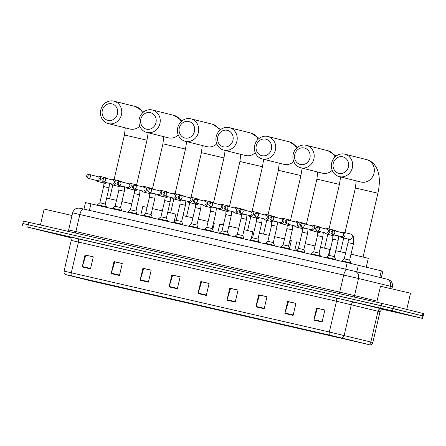 <?xml version="1.0" encoding="UTF-8"?>
<svg xmlns="http://www.w3.org/2000/svg" width="446" height="446" viewBox="0 0 446 446"><rect width="100%" height="100%" fill="white"/><g stroke="black" fill="none" stroke-linecap="round" stroke-linejoin="round"><path stroke-width="0.67" d="M83.971 209.113L85.487 202.584L347.228 262.61L382.83 271.213L381.302 277.774M382.813 309.362L422.579 318.444L423.7 313.638L393.601 306.107L28.851 222.32L23.421 221.121L22.857 223.524L23.599 223.719M422.579 318.444L392.48 310.912L393.038 308.509L22.857 223.524L381.191 305.716L422.401 315.84L393.038 308.509L393.601 306.107M423.142 316.041L422.401 315.84L423.142 316.041M403.853 313.822L376.195 307.428L403.853 313.822M67.497 236.625L39.845 230.231L67.497 236.625M368.97 344.613L90.471 280.774L65.791 274.619L329.622 335.124L368.97 344.613M369.188 344.663L329.527 335.102L65.556 274.563L90.566 280.796L369.188 344.663M392.48 310.912L27.73 227.131L70.54 237.69M140.128 280.25L142.926 268.236L151.194 270.137L148.401 282.151L140.128 280.25A2.47 0.981 102.9 0 1 140.239 279.837L148.496 281.733M111.177 273.61L113.975 261.59L122.249 263.491L119.45 275.505L111.177 273.61A2.47 0.981 102.9 0 1 111.288 273.197L119.545 275.087M82.231 266.964L85.024 254.95L93.298 256.846L90.499 268.86L82.231 266.964A2.47 0.981 102.9 0 1 82.343 266.552L90.599 268.447M226.975 300.186L229.768 288.166L238.041 290.067L235.243 302.081L226.975 300.186A2.47 0.981 102.9 0 1 227.086 299.768L235.343 301.663M255.92 306.826L258.719 294.812L266.987 296.707L264.194 308.727L255.92 306.826A2.47 0.981 102.9 0 1 256.032 306.413L264.288 308.309M284.871 313.471L287.664 301.457L295.938 303.352L293.139 315.372L284.871 313.471A2.47 0.981 102.9 0 1 284.983 313.059L293.239 314.954M313.817 320.117L316.615 308.097L324.889 309.998L322.09 322.012L313.817 320.117A2.47 0.981 102.9 0 1 313.928 319.704L322.185 321.599M169.073 286.895L171.872 274.881L180.145 276.776L177.346 288.796L169.073 286.895A2.47 0.981 102.9 0 1 169.19 286.483L177.441 288.378M198.024 293.54L200.823 281.526L209.09 283.422L206.297 295.436L198.024 293.54A2.47 0.981 102.9 0 1 198.135 293.128L206.392 295.023M143.863 268.531L151.188 270.153M114.917 261.891L122.243 263.508M85.966 255.246L93.292 256.863L85.833 255.212L82.343 266.552M230.749 288.411L238.036 290.084M259.661 295.107L266.987 296.729M288.607 301.752L295.932 303.375M317.558 308.398L324.883 310.015M172.814 275.176L180.139 276.799M201.759 281.822L209.085 283.439M200.823 281.526L201.776 281.76M209.074 283.5L201.631 281.788L198.135 293.128M171.872 274.881L172.825 275.121M180.123 276.855L172.68 275.149L169.19 286.483M316.615 308.097L317.569 308.337M324.866 310.076L317.424 308.364L313.928 319.704M287.664 301.457L288.623 301.697M295.921 303.431L288.473 301.725L284.983 313.059M258.719 294.812L259.672 295.051M266.97 296.785L259.527 295.079L256.032 306.413M229.768 288.166L230.721 288.406M238.025 290.145L230.576 288.434L227.086 299.768M85.024 254.95L85.983 255.184M113.975 261.59L114.929 261.83M122.226 263.569L114.784 261.858L111.288 273.197M142.926 268.236L143.88 268.475M151.177 270.209L143.735 268.503L140.239 279.837M406.774 309.396L410.532 293.251L409.294 292.916L380.488 286.26L376.786 302.176M399.605 312.847L380.823 308.504L399.605 312.847M342.757 156.825A8.485 7.777 -76 0 0 333.251 163.342A8.485 7.777 -76 0 0 338.91 173.343A8.485 7.777 -76 0 0 348.415 166.826A8.485 7.777 -76 0 0 342.757 156.825M339.406 176.649A11.568 10.609 104 0 1 339.228 176.605A11.568 10.609 104 0 1 331.712 162.913A11.568 10.609 104 0 1 344.647 154.115A11.568 10.609 104 0 1 344.83 154.16A11.568 10.609 104 0 1 352.34 167.852A11.568 10.609 104 0 1 339.406 176.649M366.25 267.148L368.301 258.312L351.024 254.17M345.617 252.921L335.743 250.708M304.267 147.988A8.485 7.777 -76 0 0 294.761 154.511A8.485 7.777 -76 0 0 300.426 164.513A8.485 7.777 -76 0 0 309.925 157.99A8.485 7.777 -76 0 0 304.267 147.988M300.916 167.813A11.568 10.609 104 0 1 300.738 167.768A11.568 10.609 104 0 1 293.223 154.076A11.568 10.609 104 0 1 306.162 145.285A11.568 10.609 104 0 1 306.341 145.324A11.568 10.609 104 0 1 313.856 159.021A11.568 10.609 104 0 1 300.916 167.813M328.323 255.881L329.817 249.481L320.473 247.195M315.066 245.93L305.209 243.65M299.79 242.423L296.768 241.788L294.728 250.563M265.783 139.158A8.485 7.777 -76 0 0 256.277 145.675A8.485 7.777 -76 0 0 261.936 155.676A8.485 7.777 -76 0 0 271.441 149.159A8.485 7.777 -76 0 0 265.783 139.158M262.432 158.982A11.568 10.609 104 0 1 262.248 158.938A11.568 10.609 104 0 1 254.738 145.245A11.568 10.609 104 0 1 267.672 136.448A11.568 10.609 104 0 1 267.851 136.493A11.568 10.609 104 0 1 275.366 150.185A11.568 10.609 104 0 1 262.432 158.982M289.538 248.333L291.327 240.645L289.906 240.266M284.509 238.961L274.658 236.648M269.25 235.393L259.377 233.169M227.293 130.321A8.485 7.777 -76 0 0 217.787 136.844A8.485 7.777 -76 0 0 223.446 146.845A8.485 7.777 -76 0 0 232.951 140.323A8.485 7.777 -76 0 0 227.293 130.321M223.942 150.146A11.568 10.609 104 0 1 223.764 150.107A11.568 10.609 104 0 1 216.249 136.409A11.568 10.609 104 0 1 229.183 127.617A11.568 10.609 104 0 1 229.367 127.662A11.568 10.609 104 0 1 236.882 141.354A11.568 10.609 104 0 1 223.942 150.146M251.165 239.023L252.837 231.814L244.101 229.673M238.694 228.402L228.837 226.122M223.424 224.89L219.794 224.126L217.754 232.896M188.803 121.49A8.485 7.777 -76 0 0 179.303 128.013A8.485 7.777 -76 0 0 184.962 138.009A8.485 7.777 -76 0 0 194.462 131.492A8.485 7.777 -76 0 0 188.803 121.49M185.452 141.315A11.568 10.609 104 0 1 185.274 141.27A11.568 10.609 104 0 1 177.759 127.578A11.568 10.609 104 0 1 190.698 118.781A11.568 10.609 104 0 1 190.877 118.826A11.568 10.609 104 0 1 198.392 132.518A11.568 10.609 104 0 1 185.452 141.315M212.753 229.857L214.353 222.983L213.534 222.749M208.137 221.439L198.286 219.12M192.878 217.865L183.011 215.635M150.319 112.654A8.485 7.777 -76 0 0 140.813 119.177A8.485 7.777 -76 0 0 146.472 129.178A8.485 7.777 -76 0 0 155.977 122.656A8.485 7.777 -76 0 0 150.319 112.654M146.968 132.479A11.568 10.609 104 0 1 146.784 132.44A11.568 10.609 104 0 1 139.275 118.742A11.568 10.609 104 0 1 152.209 109.95A11.568 10.609 104 0 1 152.393 109.995A11.568 10.609 104 0 1 159.902 123.687A11.568 10.609 104 0 1 146.968 132.479M174.001 222.164L175.863 214.147L167.729 212.151M162.327 210.88L152.471 208.594M147.057 207.362L142.82 206.459L140.774 215.228M111.829 103.823A8.485 7.777 -76 0 0 102.324 110.346A8.485 7.777 -76 0 0 107.982 120.348A8.485 7.777 -76 0 0 117.488 113.825A8.485 7.777 -76 0 0 111.829 103.823M108.478 123.648A11.568 10.609 104 0 1 108.3 123.603A11.568 10.609 104 0 1 100.785 109.911A11.568 10.609 104 0 1 113.724 101.114A11.568 10.609 104 0 1 113.903 101.158A11.568 10.609 104 0 1 121.418 114.851A11.568 10.609 104 0 1 108.478 123.648M135.963 211.382L137.156 205.244M131.765 203.917L121.92 201.598M116.512 200.343L106.644 198.102M353.422 243.89L349.642 260.113L344.24 258.853L348.014 242.63L353.422 243.89L353.706 238.153L353.21 236.48C352.446 235.042 351.509 234.2 350.4 233.96L343.169 232.154A2.776 2.548 -76 0 0 341.274 232.477M340.298 236.369A2.776 2.548 -76 0 0 344.975 235.421A2.776 2.548 -76 0 0 343.169 232.154M349.642 260.113L350.885 262.934L341.876 260.838L341.753 261.356M341.262 236.609A2.007 1.84 -76 0 0 343.571 235.081A2.007 1.84 -76 0 0 342.233 232.717M338.146 240.383L334.372 256.606L328.964 255.346L332.738 239.123L338.146 240.383L338.581 235.94M325.028 232.862A2.776 2.548 -76 0 0 329.7 231.914A2.776 2.548 -76 0 0 325.998 228.971M334.372 256.606L335.615 259.427L326.6 257.331L326.483 257.849M325.987 233.102A2.007 1.84 -76 0 0 328.295 231.574A2.007 1.84 -76 0 0 326.957 229.211M322.871 236.876L319.096 253.099L313.689 251.839L317.463 235.622L322.871 236.876L323.305 232.433M309.753 229.355A2.776 2.548 -76 0 0 314.43 228.408A2.776 2.548 -76 0 0 310.723 225.464M319.096 253.099L320.339 255.92L311.325 253.824L311.208 254.343M310.711 229.595A2.007 1.84 -76 0 0 313.025 228.073A2.007 1.84 -76 0 0 311.687 225.709M307.601 233.375L303.821 249.593L298.413 248.338L302.193 232.115L307.601 233.375L308.03 228.926M294.477 225.854A2.776 2.548 -76 0 0 299.154 224.901A2.776 2.548 -76 0 0 295.453 221.963M303.821 249.593L305.064 252.419L296.055 250.317L295.932 250.842M295.442 226.094A2.007 1.84 -76 0 0 297.75 224.567A2.007 1.84 -76 0 0 296.412 222.203M292.325 229.868L288.551 246.092L283.143 244.832L286.917 228.608L292.325 229.868L292.76 225.42M279.207 222.348A2.776 2.548 -76 0 0 283.879 221.394A2.776 2.548 -76 0 0 280.177 218.456M288.551 246.092L289.794 248.913L280.779 246.816L280.657 247.335M280.166 222.587A2.007 1.84 -76 0 0 280.2 222.593A2.007 1.84 -76 0 0 282.474 221.06A2.007 1.84 -76 0 0 281.136 218.696M277.05 226.362L273.275 242.585L267.868 241.325L271.642 225.102L277.05 226.362L277.484 221.918M263.932 218.841A2.776 2.548 -76 0 0 268.609 217.893A2.776 2.548 -76 0 0 264.902 214.95M273.275 242.585L274.519 245.406L265.504 243.31L265.387 243.828M264.891 219.081A2.007 1.84 -76 0 0 264.924 219.086A2.007 1.84 -76 0 0 267.204 217.553A2.007 1.84 -76 0 0 265.866 215.189M261.774 222.855L258 239.078L252.592 237.818L256.366 221.595L261.774 222.855L262.209 218.412M248.656 215.334A2.776 2.548 -76 0 0 253.334 214.387A2.776 2.548 -76 0 0 249.632 211.443M258 239.078L259.243 241.899L250.234 239.803L250.111 240.322M249.621 215.574A2.007 1.84 -76 0 0 249.649 215.585A2.007 1.84 -76 0 0 251.929 214.047A2.007 1.84 -76 0 0 250.591 211.683M246.504 219.348L242.73 235.572L237.322 234.317L241.096 218.094L246.504 219.348L246.933 214.905M233.386 211.828A2.776 2.548 -76 0 0 238.058 210.88A2.776 2.548 -76 0 0 234.356 207.942M242.73 235.572L243.973 238.398L234.958 236.296L234.836 236.815M234.345 212.067A2.007 1.84 -76 0 0 236.653 210.545A2.007 1.84 -76 0 0 235.315 208.182M231.229 215.847L227.454 232.065L222.047 230.811L225.821 214.587L231.229 215.847L231.664 211.398M218.111 208.327A2.776 2.548 -76 0 0 222.783 207.373A2.776 2.548 -76 0 0 219.081 204.435M227.454 232.065L228.698 234.891L219.683 232.795L219.566 233.314M219.07 208.566A2.007 1.84 -76 0 0 221.378 207.039A2.007 1.84 -76 0 0 220.04 204.675M215.953 212.341L212.179 228.564L206.771 227.304L210.545 211.081L215.953 212.341L216.388 207.892M202.835 204.82A2.776 2.548 -76 0 0 207.513 203.872A2.776 2.548 -76 0 0 203.805 200.929M212.179 228.564L213.422 231.385L204.413 229.289L204.29 229.807M203.8 205.06A2.007 1.84 -76 0 0 206.108 203.532A2.007 1.84 -76 0 0 204.77 201.168M200.683 208.834L196.909 225.057L191.501 223.797L195.276 207.574L200.683 208.834L201.113 204.391M187.56 201.313A2.776 2.548 -76 0 0 192.237 200.365A2.776 2.548 -76 0 0 188.535 197.422M196.903 225.057L198.152 227.878L189.137 225.782L189.015 226.3M188.524 201.553A2.007 1.84 -76 0 0 190.832 200.025A2.007 1.84 -76 0 0 189.494 197.662M185.408 205.327L181.633 221.55L176.226 220.291L180 204.073L185.408 205.327L185.843 200.884M172.29 197.807A2.776 2.548 -76 0 0 176.962 196.859A2.776 2.548 -76 0 0 173.26 193.915M181.633 221.55L182.877 224.371L173.862 222.275L173.745 222.794M173.249 198.046A2.007 1.84 -76 0 0 175.557 196.524A2.007 1.84 -76 0 0 174.219 194.155M170.132 201.821L166.358 218.044L160.95 216.789L164.725 200.566L170.132 201.821L170.567 197.377M157.014 194.3A2.776 2.548 -76 0 0 161.692 193.352A2.776 2.548 -76 0 0 157.984 190.414M166.358 218.044L167.601 220.87L158.592 218.769L158.469 219.293M157.973 194.54A2.007 1.84 -76 0 0 160.287 193.018A2.007 1.84 -76 0 0 158.949 190.654M154.862 198.319L151.083 214.543L145.675 213.283L149.455 197.06L154.862 198.319L155.292 193.871M141.739 190.799A2.776 2.548 -76 0 0 146.416 189.845A2.776 2.548 -76 0 0 142.714 186.907M151.083 214.537L152.326 217.364L143.317 215.267L143.194 215.786M142.703 191.039A2.007 1.84 -76 0 0 145.011 189.511A2.007 1.84 -76 0 0 143.673 187.147M139.587 194.813L135.813 211.036L130.405 209.776L134.179 193.553L139.587 194.813L140.022 190.37M126.469 187.292A2.776 2.548 -76 0 0 131.141 186.344A2.776 2.548 -76 0 0 127.439 183.401M135.813 211.036L137.056 213.857L128.041 211.761L127.918 212.279M127.428 187.532A2.007 1.84 -76 0 0 127.461 187.537A2.007 1.84 -76 0 0 129.736 186.004A2.007 1.84 -76 0 0 128.398 183.64M124.311 191.306L120.537 207.529L115.129 206.269L118.904 190.046L124.311 191.306L124.746 186.863M111.193 183.785A2.776 2.548 -76 0 0 115.871 182.838A2.776 2.548 -76 0 0 112.163 179.894M120.537 207.529L121.78 210.35L112.766 208.254L112.648 208.773M112.152 184.025A2.007 1.84 -76 0 0 114.466 182.498A2.007 1.84 -76 0 0 113.128 180.134M109.036 187.799L105.262 204.023L99.854 202.763L103.628 186.545L109.036 187.799L109.471 183.356M95.918 180.279A2.776 2.548 -76 0 0 100.595 179.331A2.776 2.548 -76 0 0 96.894 176.387M105.262 204.023L106.505 206.844L97.496 204.747L97.373 205.266M96.882 180.519A2.007 1.84 -76 0 0 96.91 180.53A2.007 1.84 -76 0 0 99.19 178.997A2.007 1.84 -76 0 0 97.852 176.633M63.248 235.65L44.472 231.307L63.248 235.65M72.001 215.49L44.137 209.062L40.43 224.979M379.814 277.412L381.341 270.834M356.8 271.798L358.333 265.219M345.7 269.183L347.228 262.61M89.39 210.356L90.923 203.789M355.016 271.363L386.805 279.118A6.172 5.146 103.7 0 1 386.866 279.129L389.91 280.305L390.93 281.197C390.908 280.924 393.16 283.712 392.408 286.778L390.423 286.265L389.938 288.356M381.748 303.313L380.628 308.125M422.959 313.438L421.838 318.243M28.851 222.32L27.73 227.131M72.614 212.848L68.634 229.969L75.876 231.574L79.862 214.454A6.172 2.459 102.9 0 1 83.625 209.035L354.955 271.346A6.172 5.146 103.7 0 1 358.512 278.482L72.614 212.848C73.969 208.879 76.757 208.343 76.773 208.36L78.925 208.081L83.625 209.035A6.172 2.459 102.9 0 1 83.647 209.04L347.451 269.585A6.172 2.459 102.9 0 1 347.49 269.596L354.893 271.335A6.172 5.146 103.7 0 1 354.955 271.346L386.866 279.129A6.172 5.146 103.7 0 1 390.423 286.265L358.512 278.482L354.525 295.609L377.037 301.1M347.473 269.59A6.172 2.459 102.9 0 0 343.704 275.009L339.718 292.13L354.525 295.609A1.544 1.288 -76.3 0 0 354.971 297.17M75.056 232.929A1.544 0.613 -77.1 0 0 75.876 231.574L339.718 292.13A1.544 0.613 -77.1 0 1 338.904 293.485M386.933 279.146L387.301 279.241M80.185 208.288L83.608 209.029M71.494 275.879A3.083 1.232 -77.1 0 1 71.304 272.779L329.338 332.002L372.834 342.5L379.992 311.737L336.496 301.24L71.221 240.411C71.516 237.082 68.439 236.475 69.191 236.793L69.409 236.854M368.374 344.463A3.083 2.57 103.7 0 0 370.849 341.993L378.007 311.23A3.083 2.57 -76.3 0 1 381.213 308.794L379.133 308.454M69.242 236.809L336.005 297.939A3.083 1.232 102.9 0 1 336.496 301.24L329.338 332.002A3.083 1.232 102.9 0 0 329.527 335.102M65.556 274.563C64.313 273.783 63.817 272.651 64.062 271.174L71.304 272.779L78.463 242.016A3.083 1.232 102.9 0 0 77.966 238.716M336.005 297.939L354.509 302.282A3.083 2.57 -76.3 0 0 351.303 304.718L344.145 335.481A3.083 2.57 103.7 0 1 341.669 337.951M371.83 342.305L370.42 341.993M354.509 302.282L381.213 308.794M77.303 277.663L77.398 277.234M90.471 280.774L90.588 280.261M344.992 232.611L355.378 187.978L377.907 193.224C380.321 182.269 379.691 173.5 376.028 166.915L374.133 164.295C372.092 161.954 369.539 160.376 366.478 159.568L344.83 154.16M339.228 176.605L360.875 182.013A11.568 10.609 -76 0 0 361.054 182.052A11.568 10.609 -76 0 0 373.993 173.26A11.568 10.609 -76 0 0 366.478 159.568M306.363 224.377L316.889 179.147L339.423 184.388L340.638 176.956M300.738 167.768L322.386 173.176A11.568 10.609 -76 0 0 322.57 173.221A11.568 10.609 -76 0 0 332.209 170.305M335.007 157.031A11.568 10.609 -76 0 0 327.988 150.731L306.341 145.324M268.018 214.933L278.399 170.311L300.933 175.557L302.154 168.125M262.248 158.938L283.901 164.345A11.568 10.609 -76 0 0 284.08 164.384A11.568 10.609 -76 0 0 293.719 161.474M296.518 148.195A11.568 10.609 -76 0 0 289.504 141.9L267.851 136.493M229.445 206.476L239.915 161.48L262.443 166.72L263.664 159.289M223.764 150.107L245.411 155.509A11.568 10.609 -76 0 0 245.59 155.554A11.568 10.609 -76 0 0 255.235 152.638M258.033 139.364A11.568 10.609 -76 0 0 251.014 133.064L229.367 127.662M191.044 197.255L201.425 152.644L223.959 157.89L225.174 150.458M185.274 141.27L206.922 146.678A11.568 10.609 -76 0 0 207.106 146.717A11.568 10.609 -76 0 0 216.745 143.807M219.543 130.527A11.568 10.609 -76 0 0 212.525 124.233L190.877 118.826M152.51 188.625L162.935 143.813L185.469 149.053L186.69 141.622M146.784 132.44L168.437 137.842A11.568 10.609 -76 0 0 168.616 137.886A11.568 10.609 -76 0 0 178.255 134.971M181.054 121.697A11.568 10.609 -76 0 0 174.04 115.397L152.393 109.995M122.555 182.18A2.776 2.548 -76 0 0 121.29 181.377L114.059 179.576L124.451 134.976L146.979 140.222L148.2 132.791M108.3 123.603L129.948 129.011A11.568 10.609 -76 0 0 130.126 129.056A11.568 10.609 -76 0 0 139.771 126.14M142.569 112.86A11.568 10.609 -76 0 0 135.551 106.566L113.903 101.158M332.599 234.445A2.007 1.84 -76 0 0 333.541 230.549A2.007 1.84 -76 0 0 333.508 230.537A2.007 0.797 -77.1 0 1 333.508 230.537A2.007 0.797 -77.1 0 0 332.281 232.299A2.007 0.797 102.9 0 0 332.599 234.445A2.007 1.84 -76 0 1 332.571 234.44L341.29 236.614M341.82 237.545L349.056 239.351A2.776 2.548 -76 0 0 352.206 237.227A2.776 2.548 -76 0 0 350.4 233.96M317.323 230.939A2.007 1.84 -76 0 0 318.266 227.042A2.007 1.84 -76 0 0 318.232 227.036A2.007 0.797 -77.1 0 1 318.232 227.036A2.007 0.797 -77.1 0 0 317.006 228.792A2.007 0.797 102.9 0 0 317.323 230.939A2.007 1.84 -76 0 1 317.296 230.933L326.02 233.113M326.55 234.038L333.781 235.845A2.776 2.548 -76 0 0 335.989 235.293M336.39 231.257A2.776 2.548 -76 0 0 335.124 230.454L336.797 231.363M302.053 227.432A2.007 1.84 -76 0 0 302.99 223.535A2.007 1.84 -76 0 0 302.962 223.53A2.007 0.797 -77.1 0 0 302.957 223.53A2.007 0.797 -77.1 0 0 301.73 225.286A2.007 0.797 102.9 0 0 302.053 227.432A2.007 1.84 -76 0 1 302.02 227.427L310.745 229.606M311.275 230.532L318.505 232.338A2.776 2.548 -76 0 0 320.713 231.786M321.114 227.755A2.776 2.548 -76 0 0 319.854 226.953L321.521 227.856M286.778 223.931A2.007 1.84 -76 0 0 287.72 220.029A2.007 1.84 -76 0 0 287.687 220.023A2.007 0.797 -77.1 0 0 287.681 220.023A2.007 0.797 -77.1 0 0 286.455 221.785A2.007 0.797 102.9 0 0 286.778 223.931A2.007 1.84 -76 0 1 286.745 223.92L295.469 226.1M295.999 227.025L303.235 228.831A2.776 2.548 -76 0 0 305.443 228.28M305.839 224.249A2.776 2.548 -76 0 0 304.579 223.446L306.251 224.349M271.502 220.424A2.007 1.84 -76 0 0 272.445 216.527A2.007 1.84 -76 0 0 272.411 216.516A2.007 0.797 -77.1 0 0 272.406 216.516A2.007 0.797 -77.1 0 0 271.185 218.278A2.007 0.797 102.9 0 0 271.502 220.424A2.007 1.84 -76 0 1 271.475 220.413L280.2 222.593M280.729 223.518L287.96 225.325A2.776 2.548 -76 0 0 290.168 224.773M290.569 220.742A2.776 2.548 -76 0 0 289.303 219.939L290.976 220.842M256.233 216.918A2.007 1.84 -76 0 0 257.169 213.021A2.007 1.84 -76 0 0 257.141 213.01A2.007 0.797 -77.1 0 1 257.141 213.01A2.007 0.797 -77.1 0 0 255.909 214.771A2.007 0.797 102.9 0 0 256.233 216.918A2.007 1.84 -76 0 1 256.199 216.912L264.924 219.086M265.454 220.017L272.684 221.824A2.776 2.548 -76 0 0 274.892 221.272M275.293 217.235A2.776 2.548 -76 0 0 274.028 216.433L275.7 217.336M240.957 213.411A2.007 1.84 -76 0 0 241.899 209.514A2.007 1.84 -76 0 0 241.866 209.508A2.007 0.797 -77.1 0 1 241.866 209.508A2.007 0.797 -77.1 0 0 240.634 211.265A2.007 0.797 102.9 0 0 240.957 213.411A2.007 1.84 -76 0 1 240.924 213.405L249.649 215.585M250.178 216.511L257.409 218.317A2.776 2.548 -76 0 0 259.622 217.765M260.018 213.729A2.776 2.548 -76 0 0 258.758 212.932L260.425 213.835M225.682 209.904A2.007 1.84 -76 0 0 226.624 206.007A2.007 1.84 -76 0 0 226.59 206.002A2.007 0.797 -77.1 0 1 226.59 206.002A2.007 0.797 -77.1 0 0 225.364 207.758A2.007 0.797 102.9 0 0 225.682 209.904A2.007 1.84 -76 0 1 225.654 209.899L234.379 212.079M234.903 213.004L242.139 214.81A2.776 2.548 -76 0 0 244.347 214.258M244.748 210.228A2.776 2.548 -76 0 0 243.483 209.425L245.155 210.328M210.412 206.403A2.007 1.84 -76 0 0 211.348 202.501A2.007 1.84 -76 0 0 211.32 202.495A2.007 0.797 -77.1 0 1 211.32 202.495A2.007 0.797 -77.1 0 0 210.088 204.257A2.007 0.797 102.9 0 0 210.412 206.403A2.007 1.84 -76 0 1 210.378 206.392L219.103 208.572M219.633 209.497L226.863 211.304A2.776 2.548 -76 0 0 229.071 210.752M229.473 206.721A2.776 2.548 -76 0 0 228.207 205.918L229.88 206.821M195.136 202.897A2.007 1.84 -76 0 0 196.078 199A2.007 1.84 -76 0 0 196.045 198.988A2.007 0.797 -77.1 0 1 196.045 198.988A2.007 0.797 -77.1 0 0 194.813 200.75A2.007 0.797 102.9 0 0 195.136 202.897A2.007 1.84 -76 0 1 195.103 202.885L203.828 205.065M204.357 205.996L211.588 207.797A2.776 2.548 -76 0 0 213.796 207.245M214.197 203.214A2.776 2.548 -76 0 0 212.937 202.412L214.604 203.315M179.861 199.39A2.007 1.84 -76 0 0 180.803 195.493A2.007 1.84 -76 0 0 180.769 195.487A2.007 0.797 -77.1 0 1 180.769 195.487A2.007 0.797 -77.1 0 0 179.543 197.244A2.007 0.797 102.9 0 0 179.861 199.39A2.007 1.84 -76 0 1 179.833 199.384L188.552 201.559M189.082 202.49L196.318 204.296A2.776 2.548 -76 0 0 198.526 203.744M198.927 199.708A2.776 2.548 -76 0 0 197.662 198.905L199.334 199.814M164.585 195.883A2.007 1.84 -76 0 0 165.527 191.986A2.007 1.84 -76 0 0 165.499 191.981A2.007 0.797 -77.1 0 1 165.499 191.981A2.007 0.797 -77.1 0 0 164.267 193.737A2.007 0.797 102.9 0 0 164.585 195.883A2.007 1.84 -76 0 1 164.557 195.878L173.282 198.057M173.812 198.983L181.043 200.789A2.776 2.548 -76 0 0 183.25 200.237M183.652 196.201A2.776 2.548 -76 0 0 182.386 195.404L184.059 196.307M149.315 192.377A2.007 1.84 -76 0 0 150.252 188.48A2.007 1.84 -76 0 0 150.224 188.474A2.007 0.797 -77.1 0 1 150.224 188.474A2.007 0.797 -77.1 0 0 148.992 190.23A2.007 0.797 102.9 0 0 149.315 192.377A2.007 1.84 -76 0 1 149.282 192.371L158.007 194.551M158.536 195.476L165.767 197.283A2.776 2.548 -76 0 0 167.975 196.731M168.376 192.7A2.776 2.548 -76 0 0 167.116 191.897L168.783 192.8M134.04 188.875A2.007 1.84 -76 0 0 134.982 184.978A2.007 1.84 -76 0 0 134.948 184.967A2.007 0.797 -77.1 0 1 134.948 184.967A2.007 0.797 -77.1 0 0 133.716 186.729A2.007 0.797 102.9 0 0 134.04 188.875A2.007 1.84 -76 0 1 134.006 188.864L142.731 191.044M143.261 191.97L150.497 193.776A2.776 2.548 -76 0 0 152.705 193.224M153.101 189.193A2.776 2.548 -76 0 0 151.841 188.39L153.513 189.294M118.764 185.369A2.007 1.84 -76 0 0 119.706 181.472A2.007 1.84 -76 0 0 119.673 181.461A2.007 0.797 -77.1 0 1 119.673 181.461A2.007 0.797 -77.1 0 0 118.446 183.222A2.007 0.797 102.9 0 0 118.764 185.369A2.007 1.84 -76 0 1 118.736 185.363L127.461 187.537M127.991 188.468L135.222 190.269A2.776 2.548 -76 0 0 137.429 189.723M137.831 185.687A2.776 2.548 -76 0 0 136.565 184.884L138.238 185.787M103.494 181.862A2.007 1.84 -76 0 0 104.431 177.965A2.007 1.84 -76 0 0 104.403 177.96A2.007 0.797 -77.1 0 1 104.403 177.96A2.007 0.797 -77.1 0 0 103.171 179.716A2.007 0.797 102.9 0 0 103.494 181.862A2.007 1.84 -76 0 1 103.461 181.856L112.186 184.036M112.715 184.962L119.946 186.768A2.776 2.548 -76 0 0 122.154 186.216M88.219 178.355A2.007 1.84 -76 0 0 89.161 174.458A2.007 1.84 -76 0 0 89.128 174.453A2.007 0.797 -77.1 0 1 89.128 174.453A2.007 0.797 -77.1 0 0 87.895 176.209A2.007 0.797 102.9 0 0 88.219 178.355A2.007 1.84 -76 0 1 88.185 178.35L96.91 180.53M97.44 181.455L104.671 183.261A2.776 2.548 -76 0 0 106.884 182.709M107.28 178.679A2.776 2.548 -76 0 0 106.02 177.876L107.687 178.779M392.408 286.778L391.934 288.813M68.634 229.969C67.664 231.106 67.106 231.496 66.956 231.151M369.996 344.886C371.457 344.73 372.404 343.938 372.834 342.5M22.3 225.927L22.857 223.524M64.062 271.174L71.221 240.411M383.409 309.385L383.415 309.385C382.607 308.894 381.464 309.675 379.992 311.737M363.066 257.007L377.907 193.224M355.378 187.978L356.209 180.847M340.532 251.761L343.732 238.019M336.139 156.05L327.988 150.731M324.577 248.171L327.793 234.351M329.053 228.943L339.423 184.388M316.889 179.147L317.725 172.011M297.649 147.213L289.504 141.9M290.485 220.458L300.933 175.557M278.399 170.311L279.235 163.18M263.558 234.094L266.758 220.341M259.165 138.383L251.014 133.064M247.602 230.504L250.819 216.672M252.079 211.265L262.443 166.72M239.915 161.48L240.745 154.344M220.675 129.546L212.525 124.233M213.545 202.623L223.959 157.89M201.425 152.644L202.261 145.513M186.584 216.427L189.784 202.662M182.185 120.715L174.04 115.397M170.628 212.837L173.851 198.994M175.105 193.586L185.469 149.053M162.935 143.813L163.771 136.677M143.701 111.885L135.551 106.566M136.588 184.889L146.979 140.222M124.451 134.976L125.281 127.846M109.605 198.765L112.816 184.984M342.266 232.723L333.502 230.537C332.482 229.974 328.997 232.221 332.571 234.44M350.885 262.934L350.773 263.43M348.131 238.733C348.415 238.588 348.376 239.887 348.014 242.63M344.24 258.853L341.876 260.838M326.99 229.222L318.227 227.031C317.206 226.468 313.722 228.714 317.296 230.933M335.615 259.427L335.498 259.923M332.861 235.226L332.738 239.123M335.124 230.454L327.894 228.653M328.964 255.346L326.6 257.331M311.715 225.715L302.957 223.53C301.931 222.961 298.452 225.213 302.02 227.427M320.339 255.926L320.228 256.417M317.585 231.719C317.87 231.58 317.825 232.879 317.463 235.622M319.854 226.953L312.618 225.146M313.689 251.839L311.325 253.824M296.445 222.208L287.681 220.023C286.661 219.46 283.177 221.707 286.745 223.92M305.064 252.419L304.952 252.91M302.31 228.218C302.594 228.073 302.555 229.372 302.193 232.115M304.579 223.446L297.348 221.64M298.413 248.338L296.055 250.317M281.17 218.702L272.406 216.516C271.385 215.953 267.901 218.2 271.475 220.413M289.794 248.913L289.677 249.403M287.034 224.712C287.319 224.567 287.28 225.866 286.917 228.608M289.303 219.939L282.073 218.133M283.143 244.832L280.779 246.816M265.894 215.201L257.136 213.01C256.11 212.447 252.631 214.693 256.199 216.912M274.519 245.406L274.401 245.897M271.765 221.205L271.642 225.102M274.028 216.433L266.797 214.626M267.868 241.325L265.504 243.31M250.619 211.694L241.86 209.503C240.834 208.94 237.356 211.192 240.924 213.405M259.243 241.899L259.132 242.395M256.489 217.698C256.773 217.559 256.734 218.858 256.366 221.595M258.758 212.932L251.522 211.125M252.592 237.818L250.234 239.803M235.349 208.187L226.585 206.002C225.565 205.439 222.08 207.685 225.654 209.899M243.973 238.398L243.856 238.889M241.214 214.191C241.498 214.052 241.459 215.351 241.096 218.094M243.483 209.425L236.252 207.619M237.322 234.317L234.958 236.296M220.073 204.681L211.315 202.495C210.289 201.932 206.805 204.179 210.378 206.392M228.698 234.891L228.581 235.382M225.944 210.69L225.821 214.587M228.207 205.918L220.976 204.112M222.047 230.811L219.683 232.795M204.798 201.174L196.039 198.988C195.013 198.425 191.535 200.672 195.103 202.885M213.422 231.385L213.311 231.875M210.668 207.184C210.952 207.039 210.908 208.338 210.545 211.081M212.937 202.412L205.701 200.605M206.771 227.304L204.413 229.289M189.528 197.673L180.764 195.482C179.744 194.919 176.259 197.165 179.833 199.384M198.152 227.878L198.035 228.369M195.393 203.677C195.677 203.532 195.638 204.837 195.276 207.574M197.662 198.905L190.431 197.099M191.501 223.797L189.137 225.782M174.252 194.166L165.488 191.975C164.468 191.412 160.984 193.664 164.557 195.878M182.877 224.371L182.76 224.868M180.123 200.17L180 204.073M182.386 195.404L175.155 193.597M176.226 220.291L173.862 222.275M158.977 190.659L150.218 188.474C149.193 187.911 145.714 190.158 149.282 192.371M167.601 220.87L167.49 221.361M164.847 196.669C165.131 196.524 165.087 197.823 164.725 200.566M167.116 191.897L159.88 190.091M160.95 216.789L158.592 218.769M143.707 187.153L134.943 184.967C133.923 184.404 130.438 186.651 134.006 188.864M152.326 217.364L152.214 217.854M149.572 193.163C149.856 193.018 149.817 194.317 149.455 197.06M151.841 188.39L144.61 186.584M145.675 213.283L143.317 215.267M128.431 183.646L119.667 181.461C118.647 180.898 115.163 183.144 118.736 185.363M137.056 213.857L136.939 214.348M134.296 189.656C134.581 189.511 134.541 190.81 134.179 193.553M136.565 184.884L129.334 183.077M130.405 209.776L128.041 211.761M113.156 180.145L104.397 177.954C103.372 177.391 99.893 179.638 103.461 181.856M121.29 181.377L122.962 182.286M121.78 210.35L121.663 210.841M119.026 186.149L118.904 190.046M115.129 206.269L112.766 208.254M97.886 176.638L89.122 174.453C88.096 173.884 84.617 176.137 88.185 178.35M106.505 206.844L106.393 207.34M103.751 182.643C104.035 182.503 103.996 183.802 103.628 186.545M106.02 177.876L98.783 176.07M99.854 202.763L97.496 204.747"/></g></svg>
